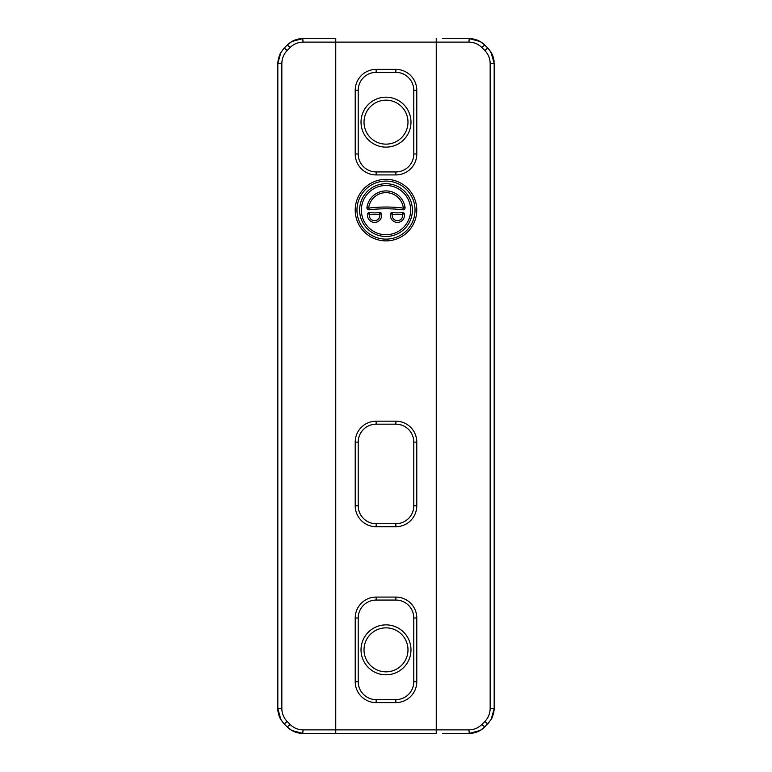 <?xml version="1.0" encoding="UTF-8"?>
<svg xmlns="http://www.w3.org/2000/svg" width="772" height="772" viewBox="0 0 772 772"><rect width="100%" height="100%" fill="white"/><g stroke="black" fill="none" stroke-linecap="round" stroke-linejoin="round"><path stroke-width="1.16" d="M303.058 42.122L302.759 38.6C296.738 38.706 291.555 40.858 287.213 45.037L291.777 41.543L302.759 38.6L335.752 38.6L335.752 729.878L303.058 729.878C298.05 729.791 293.736 727.986 290.118 724.474L287.194 721.521C283.72 717.883 281.934 713.531 281.838 708.464L281.838 63.536C281.934 58.469 283.72 54.117 287.194 50.479L290.118 47.526C293.736 44.014 298.05 42.209 303.058 42.122L468.942 42.122L469.241 38.6L480.223 41.543L484.787 45.037C480.445 40.858 475.262 38.706 469.241 38.6L442.472 38.6M442.472 733.4L469.241 733.4C475.262 733.294 480.445 731.142 484.787 726.963L491.146 719.572L494.177 708.464L494.177 63.536L491.146 52.428L487.74 47.989L490.741 51.714L494.177 63.053M335.752 733.4L436.248 733.4L436.248 729.878L335.752 729.878L335.752 733.4L302.759 733.4L291.777 730.457L287.213 726.963C291.555 731.142 296.738 733.294 302.759 733.4L303.058 729.878M395.853 702.616L376.147 702.616A20.931 20.931 0 0 1 355.216 681.686L355.216 618.015A20.931 20.931 0 0 1 376.147 597.074L395.853 597.074L395.853 600.066A17.939 17.939 0 0 1 413.792 618.015L413.792 681.686A17.939 17.939 0 0 1 395.853 699.625L395.853 702.616A20.931 20.931 0 0 0 416.783 681.686L416.783 618.015A20.931 20.931 0 0 0 395.853 597.074M395.853 600.066L376.147 600.066A17.939 17.939 0 0 0 358.208 618.015L358.208 681.686A17.939 17.939 0 0 0 376.147 699.625L395.853 699.625M361.026 649.85A24.974 24.974 0 0 1 398.487 628.215A24.974 24.974 0 0 1 398.487 671.476A24.974 24.974 0 0 1 361.026 649.85M364.017 649.85A21.983 21.983 0 0 1 396.991 630.811A21.983 21.983 0 0 1 396.991 668.89A21.983 21.983 0 0 1 364.017 649.85M395.853 69.383L376.147 69.383A20.931 20.931 0 0 0 355.216 90.314L355.216 153.985A20.931 20.931 0 0 0 376.147 174.926L395.853 174.926L395.853 171.934A17.939 17.939 0 0 0 413.792 153.985L413.792 90.314A17.939 17.939 0 0 0 395.853 72.375L395.853 69.383A20.931 20.931 0 0 1 416.783 90.314L416.783 153.985A20.931 20.931 0 0 1 395.853 174.926M395.853 171.934L376.147 171.934A17.939 17.939 0 0 1 358.208 153.985L358.208 90.314A17.939 17.939 0 0 1 376.147 72.375L395.853 72.375M361.026 122.15A24.974 24.974 0 0 0 398.487 143.785A24.974 24.974 0 0 0 398.487 100.524A24.974 24.974 0 0 0 361.026 122.15M364.017 122.15A21.983 21.983 0 0 0 396.991 141.189A21.983 21.983 0 0 0 396.991 103.11A21.983 21.983 0 0 0 364.017 122.15M416.783 210.1A30.783 30.783 0 0 1 370.608 236.763A30.783 30.783 0 0 1 370.608 183.446A30.783 30.783 0 0 1 416.783 210.1M468.942 42.122C473.95 42.209 478.264 44.014 481.882 47.526L484.806 50.479C488.28 54.117 490.066 58.469 490.162 63.536L494.177 63.536M490.162 63.536L490.162 708.464C490.066 713.531 488.28 717.883 484.806 721.521L481.882 724.474C478.264 727.986 473.95 729.791 468.942 729.878L469.241 733.4L480.223 730.457L484.787 726.963L481.882 724.474M277.833 62.764L278.374 58.624L280.246 53.48L284.26 47.989L280.854 52.428L277.823 63.536L277.823 708.464L280.854 719.572L284.26 724.011L287.213 726.963L290.118 724.474M494.167 709.236L493.626 713.376L491.754 718.52L487.74 724.011L484.806 721.521M287.194 721.521L284.26 724.011L281.259 720.286L277.93 710.626L277.823 708.532M277.823 63.536L281.838 63.536M410.627 210.1A24.627 24.627 0 0 0 373.687 188.773A24.627 24.627 0 0 0 373.687 231.426A24.627 24.627 0 0 0 410.627 210.1M381.416 213.748A7.035 7.035 0 0 1 374.565 222.413A7.035 7.035 0 0 1 367.723 213.748A1.756 1.756 0 0 1 369.759 212.425A25.582 25.582 0 0 0 379.37 212.425A1.756 1.756 0 0 1 381.416 213.748L379.699 214.153L379.37 212.425M404.277 213.748A7.035 7.035 0 0 1 397.435 222.413A7.035 7.035 0 0 1 390.584 213.748A1.756 1.756 0 0 1 392.63 212.425A25.582 25.582 0 0 0 402.241 212.425A1.756 1.756 0 0 1 404.277 213.748L402.569 214.153L402.241 212.425M402.916 209.801A141.778 141.778 0 0 0 369.084 209.801A1.94 1.94 0 0 1 366.932 207.639A19.232 19.232 0 0 1 405.068 207.639A1.94 1.94 0 0 1 402.916 209.801L403.129 208.054A143.534 143.534 0 0 0 368.871 208.054L368.678 207.861A17.466 17.466 0 0 1 403.322 207.861L403.129 208.054M484.806 50.479L487.74 47.989L484.787 45.037L481.882 47.526M290.118 47.526L287.213 45.037L284.26 47.989L287.194 50.479M392.63 212.425L392.301 214.153L390.584 213.748M369.759 212.425L369.431 214.153L367.723 213.748M395.853 421.184L376.147 421.184A20.931 20.931 0 0 0 355.216 442.115L355.216 505.785A20.931 20.931 0 0 0 376.147 526.716L395.853 526.716L395.853 523.725L376.147 523.725A17.939 17.939 0 0 1 358.208 505.785L358.208 442.115A17.939 17.939 0 0 1 376.147 424.166L395.853 424.166L395.853 421.184A20.931 20.931 0 0 1 416.783 442.115L416.783 505.785A20.931 20.931 0 0 1 395.853 526.716M395.853 523.725A17.939 17.939 0 0 0 413.792 505.785L413.792 442.115A17.939 17.939 0 0 0 395.853 424.166M376.147 699.625L376.147 702.616M416.783 681.686L413.792 681.686M416.783 618.015L413.792 618.015M376.147 597.074L376.147 600.066M355.216 681.686L358.208 681.686M355.216 618.015L358.208 618.015M376.147 72.375L376.147 69.383M416.783 90.314L413.792 90.314M416.783 153.985L413.792 153.985M376.147 174.926L376.147 171.934M355.216 90.314L358.208 90.314M355.216 153.985L358.208 153.985M436.248 38.6L436.248 729.878L468.942 729.878M490.162 708.464L494.177 708.696M281.838 708.464L277.823 708.464M369.084 209.801L368.871 208.054M403.322 207.861L405.068 207.639M368.678 207.861L366.932 207.639M402.569 214.153A5.279 5.279 0 0 1 397.435 220.657A5.279 5.279 0 0 1 392.301 214.153A27.348 27.348 0 0 0 402.569 214.153M379.699 214.153A5.279 5.279 0 0 1 374.565 220.657A5.279 5.279 0 0 1 369.431 214.153A27.348 27.348 0 0 0 379.699 214.153M415.027 210.1A29.027 29.027 0 0 1 371.486 235.238A29.027 29.027 0 0 1 371.486 184.962A29.027 29.027 0 0 1 415.027 210.1M359.617 210.1A26.383 26.383 0 0 0 399.192 232.951A26.383 26.383 0 0 0 399.192 187.249A26.383 26.383 0 0 0 359.617 210.1M376.147 526.716L376.147 523.725M355.216 505.785L358.208 505.785M355.216 442.115L358.208 442.115M376.147 424.166L376.147 421.184M416.783 505.785L413.792 505.785M416.783 442.115L413.792 442.115M493.626 713.376L491.754 718.52M281.259 720.286C278.451 716.204 277.766 710.086 277.93 710.626M278.374 58.624L280.246 53.48M490.741 51.714C493.549 55.796 494.234 61.924 494.07 61.374"/></g></svg>
